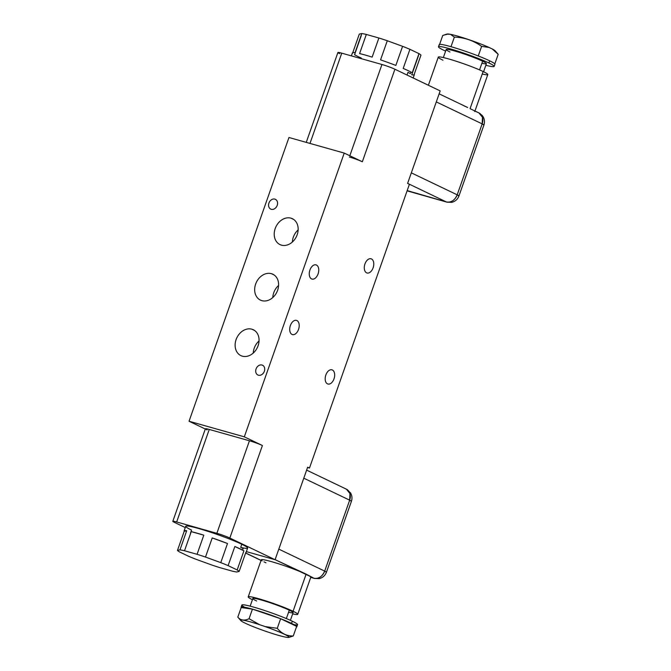 <?xml version="1.0" encoding="UTF-8"?>
<svg xmlns="http://www.w3.org/2000/svg" width="671" height="671" viewBox="0 0 671 671"><rect width="100%" height="100%" fill="white"/><g stroke="black" fill="none" stroke-linecap="round" stroke-linejoin="round"><path stroke-width="1.01" d="M288.966 137.496L189.046 421.245L205.301 429.029L189.046 421.245L244.311 436.838L262.411 445.51L229.826 538.033L275.076 559.715L307.662 467.184L309.474 468.048L409.402 184.299L407.591 183.435L440.176 90.904L394.917 69.23L362.34 161.753L344.231 153.089L244.311 436.838L189.046 421.245L288.966 137.496L344.231 153.089L288.966 137.496M174.561 522.441L185.271 527.574L174.561 522.441A9.847 0.822 -160.6 0 1 176.666 521.971L209.251 429.44L249.444 440.78A9.847 0.822 19.4 0 1 262.378 445.494L244.311 436.838L344.231 153.089L362.34 161.753A9.847 0.822 -160.6 0 0 349.373 157.031A9.847 0.822 -160.6 0 1 362.34 161.753L394.917 69.23L440.176 90.904L407.591 183.435L409.402 184.299L309.474 468.048L307.662 467.184L275.076 559.715L229.826 538.033A9.847 0.822 -160.6 0 0 216.859 533.311L176.666 521.971A9.847 0.822 -160.6 0 0 172.816 521.3A9.847 0.822 -160.6 0 0 174.561 522.441M332.371 369.981A7.381 4.471 -74.2 0 1 334.007 378.872A7.381 4.471 -74.2 0 1 327.49 383.862A7.381 4.471 -74.2 0 1 325.854 374.972A7.381 4.471 -74.2 0 1 332.371 369.981L331.474 369.729L332.371 369.981A7.381 4.471 105.8 0 0 331.935 369.813A7.381 4.471 105.8 0 0 325.737 375.341A7.381 4.471 105.8 0 0 327.49 383.862A7.381 4.471 105.8 0 0 327.926 384.03A7.381 4.471 105.8 0 0 334.124 378.511A7.381 4.471 105.8 0 0 332.371 369.981M371.474 258.947A7.381 4.471 -74.2 0 1 373.101 267.838A7.381 4.471 -74.2 0 1 366.584 272.829A7.381 4.471 -74.2 0 1 364.957 263.938A7.381 4.471 -74.2 0 1 371.474 258.947L370.577 258.696L371.474 258.947A7.381 4.471 105.8 0 0 371.038 258.788A7.381 4.471 105.8 0 0 364.839 264.307A7.381 4.471 105.8 0 0 366.584 272.829A7.381 4.471 105.8 0 0 367.029 272.996A7.381 4.471 105.8 0 0 373.227 267.477A7.381 4.471 105.8 0 0 371.474 258.947M296.901 320.545A7.381 4.471 -74.2 0 1 298.528 329.436A7.381 4.471 -74.2 0 1 292.011 334.426A7.381 4.471 -74.2 0 1 290.384 325.536A7.381 4.471 -74.2 0 1 296.901 320.545L295.995 320.293L296.901 320.545A7.381 4.471 105.8 0 0 296.456 320.386A7.381 4.471 105.8 0 0 290.258 325.905A7.381 4.471 105.8 0 0 292.011 334.426A7.381 4.471 105.8 0 0 292.447 334.594A7.381 4.471 105.8 0 0 298.645 329.075A7.381 4.471 105.8 0 0 296.901 320.545M316.444 265.028A7.381 4.471 -74.2 0 1 318.079 273.919A7.381 4.471 -74.2 0 1 311.562 278.91A7.381 4.471 -74.2 0 1 309.935 270.019A7.381 4.471 -74.2 0 1 316.444 265.028L315.546 264.777L316.444 265.028A7.381 4.471 105.8 0 0 316.007 264.869A7.381 4.471 105.8 0 0 309.809 270.388A7.381 4.471 105.8 0 0 311.562 278.91A7.381 4.471 105.8 0 0 311.998 279.077A7.381 4.471 105.8 0 0 318.197 273.558A7.381 4.471 105.8 0 0 316.444 265.028M307.553 467.511L309.474 468.048L307.553 467.511M207.146 429.918A9.847 0.822 19.4 0 1 209.251 429.44L249.444 440.78L216.859 533.311L176.666 521.971L209.251 429.44A9.847 0.822 19.4 0 0 205.393 428.769L172.816 521.3M271.277 209.302A5.41 4.286 115.6 0 1 268.92 203.045A5.41 4.286 115.6 0 1 274.858 199.119A5.41 4.286 115.6 0 1 277.215 205.376A5.41 4.286 115.6 0 1 271.277 209.302A5.41 4.286 -64.4 0 0 277.081 205.72A5.41 4.286 -64.4 0 0 275.404 199.329A5.41 4.286 -64.4 0 0 274.858 199.119A5.41 4.286 -64.4 0 0 269.054 202.701A5.41 4.286 -64.4 0 0 270.732 209.092A5.41 4.286 -64.4 0 0 271.277 209.302M258.419 375.206A5.41 4.286 115.6 0 1 256.07 368.949A5.41 4.286 115.6 0 1 262 365.032A5.41 4.286 115.6 0 1 264.357 371.289A5.41 4.286 115.6 0 1 258.419 375.206A5.41 4.286 -64.4 0 0 264.223 371.633A5.41 4.286 -64.4 0 0 262.554 365.234A5.41 4.286 -64.4 0 0 262 365.032A5.41 4.286 -64.4 0 0 256.196 368.605A5.41 4.286 -64.4 0 0 257.874 374.997A5.41 4.286 -64.4 0 0 258.419 375.206M261.891 300.658A14.359 11.357 115.6 0 1 255.651 284.059A14.359 11.357 115.6 0 1 271.394 273.667A14.359 11.357 115.6 0 1 277.626 290.266A14.359 11.357 115.6 0 1 261.891 300.658A14.359 11.357 -64.4 0 0 277.282 291.18A14.359 11.357 -64.4 0 0 272.845 274.221A14.359 11.357 -64.4 0 0 271.394 273.667A14.359 11.357 -64.4 0 0 255.995 283.154A14.359 11.357 -64.4 0 0 260.44 300.113A14.359 11.357 -64.4 0 0 261.891 300.658M281.443 245.141A14.359 11.357 115.6 0 1 275.202 228.551A14.359 11.357 115.6 0 1 290.946 218.15A14.359 11.357 115.6 0 1 297.178 234.749A14.359 11.357 115.6 0 1 281.443 245.141A14.359 11.357 -64.4 0 0 296.834 235.664A14.359 11.357 -64.4 0 0 292.388 218.704A14.359 11.357 -64.4 0 0 290.946 218.15A14.359 11.357 -64.4 0 0 275.546 227.637A14.359 11.357 -64.4 0 0 279.992 244.596A14.359 11.357 -64.4 0 0 281.443 245.141M242.34 356.175A14.359 11.357 115.6 0 1 236.1 339.576A14.359 11.357 115.6 0 1 251.843 329.184A14.359 11.357 115.6 0 1 258.083 345.783A14.359 11.357 115.6 0 1 242.34 356.175A14.359 11.357 -64.4 0 0 257.731 346.697A14.359 11.357 -64.4 0 0 253.294 329.738A14.359 11.357 -64.4 0 0 251.843 329.184A14.359 11.357 -64.4 0 0 236.452 338.67A14.359 11.357 -64.4 0 0 240.889 355.63A14.359 11.357 -64.4 0 0 242.34 356.175M184.097 530.904L185.724 526.274A32.812 2.726 19.4 0 1 207.599 531.239A32.812 2.726 19.4 0 1 241.795 544.265L240.713 547.343A32.812 2.726 19.4 0 1 243.137 548.568L242.592 550.103A32.812 2.726 -160.6 0 0 234.85 546.496L228.115 565.619A32.812 2.726 -160.6 0 0 220.767 562.633L227.503 543.51A32.812 2.726 -160.6 0 0 212.221 537.932L205.485 557.056A32.812 2.726 -160.6 0 0 197.073 554.305L203.808 535.181A32.812 2.726 -160.6 0 0 191.243 531.633L184.508 550.757A32.812 2.726 -160.6 0 0 179.962 549.859L186.697 530.736A32.812 2.726 -160.6 0 0 184.097 530.904A32.812 2.726 -160.6 0 0 184.215 531.289L177.48 550.413A32.812 2.726 -160.6 0 0 179.459 551.898L188.517 556.225A32.812 2.726 -160.6 0 0 195.865 559.22L211.147 564.789A32.812 2.726 -160.6 0 0 219.551 567.549L232.116 571.088A32.812 2.726 -160.6 0 0 236.662 571.994L239.144 571.432A32.812 2.726 -160.6 0 0 237.165 569.956L243.9 550.832A32.812 2.726 -160.6 0 0 242.592 550.103L243.137 548.568A32.812 2.726 -160.6 0 0 240.713 547.343L241.795 544.265A32.812 2.726 19.4 0 1 247.624 548.073L245.997 552.703A32.812 2.726 -160.6 0 0 245.88 552.308L239.144 571.432A32.812 2.726 -160.6 0 0 237.165 569.956L228.115 565.619A32.812 2.726 -160.6 0 0 220.767 562.633L205.485 557.056A32.812 2.726 -160.6 0 0 197.073 554.305L184.508 550.757A32.812 2.726 -160.6 0 0 179.962 549.859L177.48 550.413A32.812 2.726 -160.6 0 0 179.459 551.898L188.517 556.225A32.812 2.726 -160.6 0 0 195.865 559.22L211.147 564.789A32.812 2.726 -160.6 0 0 219.551 567.549L232.116 571.088A32.812 2.726 -160.6 0 0 236.662 571.994L239.144 571.432L245.88 552.308A32.812 2.726 -160.6 0 1 245.661 552.929A32.812 2.726 -160.6 0 0 245.997 552.703M240.906 547.444A32.812 2.726 19.4 0 0 241.795 544.265A32.812 2.726 19.4 0 0 198.574 528.505A32.812 2.726 19.4 0 0 191.554 530.09L190.472 533.168M250.157 606.156L252.85 598.507A21.329 1.77 19.4 0 1 267.066 601.736A21.329 1.77 19.4 0 1 289.293 610.199L286.349 618.57L289.293 610.199A21.329 1.77 19.4 0 1 288.58 612.237M310.765 577.303L297.731 614.309A26.253 2.181 -160.6 0 1 292.665 613.881A26.253 2.181 -160.6 0 0 293.068 611.264A26.253 2.181 -160.6 0 0 258.805 598.742A26.253 2.181 -160.6 0 0 252.43 599.706A26.253 2.181 -160.6 0 1 248.211 596.871L261.245 559.866A26.253 2.181 19.4 0 1 274.665 562.566A26.253 2.181 19.4 0 1 299.803 571.482L309.885 576.314A26.253 2.181 19.4 0 1 310.74 577.345L313.894 578.234A9.847 5.964 105.8 0 0 314.481 578.452L310.748 577.345A26.253 2.181 -160.6 0 0 309.885 576.314L313.894 578.234L306.144 574.124L293.068 611.264L306.144 574.124L275.102 559.648L299.803 571.482A26.253 2.181 -160.6 0 0 271.52 561.644A26.253 2.181 -160.6 0 0 262.118 560.855M256.641 600.99A21.329 1.77 19.4 0 1 261.204 599.958A21.329 1.77 19.4 0 1 289.293 610.199A21.329 1.77 19.4 0 1 293.084 612.673L290.392 620.331M244.689 607.247A29.532 2.458 19.4 0 1 255.383 607.607A29.532 2.458 19.4 0 1 292.321 621.22A29.532 2.458 19.4 0 1 293.973 624.6M241.09 607.196L241.854 605.032A29.532 2.458 19.4 0 1 261.539 609.503A29.532 2.458 19.4 0 1 292.321 621.22L291.558 623.384A29.532 2.458 -160.6 0 0 280.637 618.729A29.532 2.458 -160.6 0 0 252.43 609.134A29.532 2.458 -160.6 0 0 241.09 607.196A29.532 2.458 -160.6 0 0 241.199 607.54L237.819 617.127L241.199 607.54L252.43 609.134L241.199 607.54A29.532 2.458 -160.6 0 1 252.43 609.134L249.058 618.721L252.43 609.134L280.637 618.729L252.43 609.134A29.532 2.458 -160.6 0 1 280.637 618.729L277.266 628.308L280.637 618.729L296.649 626.395A29.532 2.458 -160.6 0 0 291.558 623.384L292.321 621.22A29.532 2.458 19.4 0 1 297.563 624.651L296.8 626.815A29.532 2.458 -160.6 0 0 296.649 626.395L280.637 618.729A29.532 2.458 -160.6 0 1 291.558 623.384A29.532 2.458 -160.6 0 1 296.649 626.395L293.269 635.974L289.285 637.307M238.23 617.605L237.819 617.127C240.604 620.407 244.345 620.935 249.058 618.721L259.66 624.718L265.154 626.588L277.266 628.308C281.635 633.609 286.97 636.167 293.269 635.974L296.649 626.395A29.532 2.458 -160.6 0 1 296.414 627.041A29.532 2.458 -160.6 0 0 296.8 626.815M289.318 637.299L288.605 637.425A25.59 2.13 -160.6 0 1 287.834 637.45L285.569 637.131A25.59 2.13 -160.6 0 1 246.97 624.005L243.741 622.462L246.97 624.005A25.59 2.13 -160.6 0 0 285.569 637.131L287.834 637.45A25.59 2.13 -160.6 0 0 265.154 626.588L259.66 624.718A25.59 2.13 -160.6 0 0 243.741 622.462A25.59 2.13 -160.6 0 1 240.83 620.6L238.213 617.58M237.819 617.127C240.604 620.407 244.345 620.935 249.058 618.721L259.66 624.718A25.59 2.13 -160.6 0 0 240.83 620.6M288.605 637.425A25.59 2.13 -160.6 0 0 265.154 626.588L277.266 628.308C281.635 633.609 286.97 636.167 293.269 635.974L288.782 637.383M297.731 614.309A26.253 2.181 -160.6 0 0 293.068 611.264A26.253 2.181 -160.6 0 0 265.708 600.847A26.253 2.181 -160.6 0 0 248.211 596.871M245.653 552.963L261.069 560.352L245.653 552.963M263.971 561.837L265.951 562.784M278.809 549.13L324.689 571.105A9.847 7.784 115.6 0 1 313.894 578.234C318.666 578.972 322.265 576.599 324.689 571.105L278.809 549.13M246.374 551.612L275.076 559.715L246.374 551.612M303.787 478.188L349.666 500.172L324.689 571.105L349.666 500.172L303.787 478.188M306.63 470.119L346.387 489.167A9.847 7.784 115.6 0 1 349.666 500.172L349.952 493.562L346.387 489.167L345.389 488.79M310.656 577.379L314.481 578.452L319.161 578.62C322.692 577.765 325.116 575.643 326.433 572.246A9.847 0.822 -160.6 0 0 324.689 571.105L326.433 572.246L351.419 501.312L349.666 500.172A9.847 0.822 19.4 0 1 351.419 501.312C352.392 498.352 352.082 495.533 350.497 492.85L346.387 489.167M184.215 531.289L186.697 530.736A32.812 2.726 -160.6 0 0 184.215 531.289L186.697 530.736L179.962 549.859L177.48 550.413L184.215 531.289M191.243 531.633L203.808 535.181A32.812 2.726 -160.6 0 0 191.243 531.633L203.808 535.181L197.073 554.305L184.508 550.757L191.243 531.633M212.221 537.932L227.503 543.51A32.812 2.726 -160.6 0 0 212.221 537.932L227.503 543.51L220.767 562.633L205.485 557.056L212.221 537.932M234.85 546.496L243.9 550.832A32.812 2.726 -160.6 0 0 242.592 550.103A32.812 2.726 -160.6 0 0 234.85 546.496L243.9 550.832L237.165 569.956L228.115 565.619L234.85 546.496M249.444 440.78A9.847 0.822 19.4 0 1 262.411 445.51L229.826 538.033A9.847 0.822 -160.6 0 0 216.859 533.311L249.444 440.78M253.235 353.08A14.359 11.357 115.6 0 1 259.04 340.952A14.359 11.357 115.6 0 0 253.235 353.08M254.628 330.518L251.843 329.184L254.628 330.518M292.338 242.046A14.359 11.357 115.6 0 1 298.142 229.918A14.359 11.357 115.6 0 0 292.338 242.046M293.73 219.484L290.946 218.15L293.73 219.484M272.787 297.563A14.359 11.357 115.6 0 1 278.591 285.435A14.359 11.357 115.6 0 0 272.787 297.563M274.179 275.001L271.394 273.667L274.179 275.001M263.057 365.536L262 365.032L263.057 365.536M275.907 199.623L274.858 199.119L275.907 199.623M418.486 55.685L411.751 74.808A32.812 2.726 19.4 0 0 414.233 74.255L420.96 55.131A32.812 2.726 19.4 0 0 418.981 53.646L409.931 49.31L418.981 53.646L412.246 72.77A32.812 2.726 19.4 0 0 410.946 72.049A32.812 2.726 19.4 0 0 403.196 68.434L409.931 49.31A32.812 2.726 19.4 0 0 402.575 46.324L387.293 40.746L402.575 46.324L395.84 65.439A32.812 2.726 19.4 0 0 380.558 59.87L387.293 40.746A32.812 2.726 19.4 0 0 378.88 37.995L366.324 34.447L378.88 37.995L372.145 57.119A32.812 2.726 19.4 0 0 359.589 53.571L366.324 34.447A32.812 2.726 19.4 0 0 361.778 33.55L359.295 34.112L352.787 52.615L359.295 34.112L361.778 33.55L355.043 52.673A32.812 2.726 19.4 0 0 352.569 53.235A32.812 2.726 19.4 0 1 352.451 52.841A32.812 2.726 19.4 0 1 355.043 52.673L361.778 33.55A32.812 2.726 19.4 0 1 366.324 34.447L359.589 53.571A32.812 2.726 19.4 0 1 372.145 57.119L378.88 37.995A32.812 2.726 19.4 0 1 387.293 40.746L380.558 59.87A32.812 2.726 19.4 0 1 395.84 65.439L402.575 46.324A32.812 2.726 19.4 0 1 409.931 49.31L403.196 68.434A32.812 2.726 19.4 0 1 410.946 72.049L410.4 73.592A32.812 2.726 -160.6 0 0 407.976 72.367L407.037 75.035L407.976 72.367A32.812 2.726 19.4 0 1 410.4 73.592L410.946 72.049A32.812 2.726 19.4 0 1 412.246 72.77L418.981 53.646A32.812 2.726 19.4 0 1 420.96 55.131L414.233 74.255A32.812 2.726 19.4 0 1 414.351 74.64L413.177 77.97M443.346 57.563L446.181 49.511A21.329 1.77 19.4 0 1 460.398 52.732A21.329 1.77 19.4 0 1 482.625 61.204L479.564 69.901L482.625 61.204A21.329 1.77 19.4 0 1 486.416 63.678L483.581 71.73M442.944 60.18A26.253 2.181 19.4 0 1 448.563 58.914A26.253 2.181 19.4 0 1 483.137 71.52A26.253 2.181 19.4 0 1 482.256 74.02M494.158 66.404A29.532 2.458 -160.6 0 0 488.907 62.973L489.671 60.818A29.532 2.458 19.4 0 1 494.812 63.896A29.532 2.458 19.4 0 1 494.913 64.248L494.158 66.404A29.532 2.458 -160.6 0 1 485.854 65.28A29.532 2.458 -160.6 0 0 488.907 62.973A29.532 2.458 -160.6 0 0 450.006 48.79A29.532 2.458 -160.6 0 0 443.69 50.216A29.532 2.458 -160.6 0 0 445.619 51.113A29.532 2.458 -160.6 0 1 443.69 50.216A29.532 2.458 -160.6 0 1 438.448 46.785L439.203 44.63A29.532 2.458 19.4 0 1 450.996 46.693A29.532 2.458 19.4 0 1 478.238 55.961A29.532 2.458 19.4 0 1 489.671 60.818L488.907 62.973A29.532 2.458 -160.6 0 0 458.134 51.256A29.532 2.458 -160.6 0 0 438.448 46.785M449.973 51.986A21.329 1.77 19.4 0 1 454.535 50.962A21.329 1.77 19.4 0 1 482.625 61.204A21.329 1.77 19.4 0 1 481.912 63.233M439.362 45.049A29.532 2.458 19.4 0 1 450.996 46.693A29.532 2.458 19.4 0 1 478.238 55.961A29.532 2.458 19.4 0 1 489.671 60.818A29.532 2.458 19.4 0 1 494.812 63.896L498.184 54.317L492.271 48.983L489.042 47.431L481.619 46.374L478.238 55.961L481.619 46.374C473.5 40.545 464.416 37.459 454.368 37.115L450.996 46.693L454.368 37.115L450.442 34.313L448.178 33.986L442.743 35.462L439.589 44.403L442.743 35.462L446.735 34.137L450.442 34.313A25.59 2.13 19.4 0 1 489.042 47.431L492.271 48.983A25.59 2.13 19.4 0 1 495.29 51.281M447.23 34.062A25.59 2.13 19.4 0 1 448.178 33.986A25.59 2.13 19.4 0 0 447.406 34.011L446.685 34.146M481.619 46.374C473.5 40.545 464.416 37.459 454.368 37.115L450.442 34.313A25.59 2.13 19.4 0 1 489.042 47.431L481.619 46.374M498.184 54.317L492.271 48.983A25.59 2.13 19.4 0 1 495.181 50.837L498.184 54.317L494.812 63.896M428.375 85.251L438.28 57.127A26.253 2.181 19.4 0 1 455.777 61.095A26.253 2.181 19.4 0 1 483.137 71.52L470.061 108.66L472.116 109.641L470.061 108.66L483.137 71.52A26.253 2.181 19.4 0 1 487.8 74.565L474.766 111.579M467.561 107.461L463.812 105.758M407.154 190.673L408.723 191.319A9.847 7.784 115.6 0 1 407.725 190.95L409.302 191.545A9.847 5.964 -74.2 0 1 408.723 191.319L446.987 202.172L451.667 202.34C455.206 201.485 457.63 199.362 458.947 195.974A9.847 0.822 -160.6 0 0 457.194 194.825A9.847 7.784 115.6 0 1 446.4 201.954A9.847 5.964 105.8 0 0 446.987 202.172L407.188 190.589L446.4 201.954L407.607 183.368L446.4 201.954C451.172 202.692 454.77 200.319 457.194 194.825L458.947 195.974L483.925 125.032C485.024 121.56 484.462 118.39 482.248 115.513L478.893 112.887A9.847 7.784 115.6 0 1 482.181 123.892L436.293 101.908L482.181 123.892A9.847 0.822 19.4 0 1 483.925 125.032L482.181 123.892L482.466 117.282L478.893 112.887L473.885 110.589M309.977 143.418L341.757 53.16L381.95 64.5L349.817 155.756L381.95 64.5A9.847 0.822 19.4 0 1 394.917 69.23A9.847 0.822 19.4 0 0 381.95 64.5L341.757 53.16L309.977 143.418M339.652 53.638A9.847 0.822 19.4 0 1 341.757 53.16A9.847 0.822 19.4 0 0 337.907 52.489L306.253 142.369M457.194 194.825L482.181 123.892L457.194 194.825L411.315 172.85L457.194 194.825M361.266 58.033A32.812 2.726 19.4 0 1 354.556 54.712L361.283 35.588M245.62 553.047L261.036 560.436M351.378 55.878L352.451 52.841M478.893 112.887L472.032 109.599M439.136 93.839L467.653 107.503"/></g></svg>
